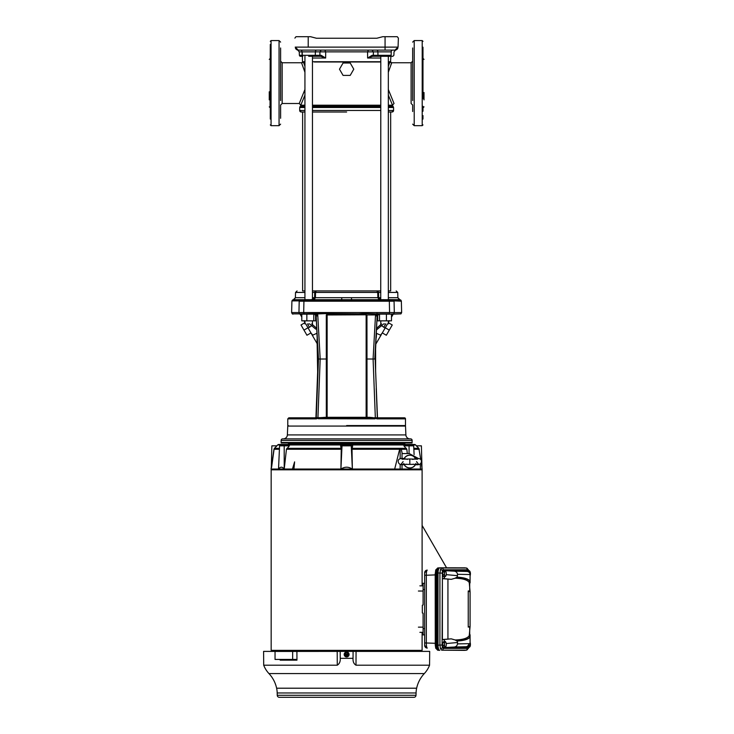 <?xml version="1.0" encoding="UTF-8"?>
<svg xmlns="http://www.w3.org/2000/svg" width="734" height="734" viewBox="0 0 734 734"><rect width="100%" height="100%" fill="white"/><g stroke="black" fill="none" stroke-linecap="round" stroke-linejoin="round"><path stroke-width="1.1" d="M282.673 438.868L410.6 438.868A1.551 1.551 0 0 1 412.141 440.418L281.122 440.418A1.551 1.551 0 0 1 282.673 438.868L283.251 438.868A4.129 4.129 0 0 0 287.37 434.923L405.893 434.923A4.129 4.129 0 0 0 410.022 438.868L284.618 438.868M410.6 438.868L404.902 438.868M409.388 438.868L410.022 438.868M298.885 36.7L301.867 36.7L298.885 36.7M412.664 50.985C412.664 47.022 412.664 47.022 412.664 50.985C412.664 47.022 412.664 47.022 412.664 50.985L412.664 99.888M280.608 99.888L280.608 74.244M312.464 292.435L314.739 292.435A1.551 1.541 -90 0 1 316.281 290.93L380.799 290.93L376.982 290.93L378.533 292.435L380.799 292.435M308.876 299.692L304.931 299.701L312.546 299.701L314.611 297.692L314.739 292.435L316.281 290.93L312.464 290.93L316.281 290.93L314.739 292.435L315.547 292.435L315.409 297.692L377.863 297.692L379.12 299.701L380.726 299.701L378.661 297.692L378.533 292.435L377.726 292.435L376.781 290.93M302.61 112.008L304.931 112.008L301.243 112.008L302.61 112.008L302.61 290.93L304.931 290.93L302.61 290.93M389.754 314.143L386.423 314.143L386.423 320.85L391.479 320.85L391.479 314.143L386.423 314.143M384.497 417.82L404.452 417.82A1.028 1.028 0 0 1 405.489 418.857L376.817 418.857L375.331 417.958L377.193 417.664L376.817 418.857L377.322 417.334L377.827 417.82L377.313 417.325L376.239 388.515M412.141 442.483L281.122 442.483L281.214 442.997L412.058 442.997L412.141 440.418M317.822 418.151L316.455 418.857L287.783 418.857L287.783 425.564L288.297 425.564L287.765 426.078L405.507 426.078L405.893 434.923M404.966 425.564L405.507 426.078M308.702 323.887C303.839 323.887 303.839 323.887 308.702 323.887C303.839 323.887 303.839 323.887 308.702 323.887C313.556 323.887 313.556 323.887 308.702 323.887C313.556 323.887 313.556 323.887 308.702 323.887M384.57 323.887C379.707 323.887 379.707 323.887 384.57 323.887C379.707 323.887 379.707 323.887 384.57 323.887C389.424 323.887 389.424 323.887 384.57 323.887C389.424 323.887 389.424 323.887 384.57 323.887M398.378 38.251L398.067 47.123L398.378 38.113L397.277 36.7L382.744 36.7L376.808 38.251L316.455 38.251L310.528 36.7L295.986 36.7L294.894 38.113L295.986 36.7M388.332 89.52L394.03 103.503L392.488 105.127L388.332 95.163M280.608 61.206L282.159 62.748L282.159 103.503L299.243 103.503L304.931 89.52M321.189 55.316L320.73 56.298L312.464 56.298L320.73 56.298L319.162 56.298L319.896 55.307L299.38 55.307L299.261 51.857L325.685 51.857L325.657 58.041L321.189 55.316L319.896 55.307L319.914 51.857L321.189 50.114L324.841 50.114L317.877 50.114M299.711 313.913L298.958 312.592L299.188 301.206L394.075 301.206L394.305 312.592L401.645 312.556L401.351 301.206L394.039 300.867L401.351 301.206M299.077 306.858L299.233 300.867L291.958 300.894L303.94 300.867L303.683 312.592L304.326 313.868L292.288 313.868L291.618 312.556L389.58 312.556L389.323 300.867L392.075 300.417L394.075 301.206M304.931 61.729L302.518 61.729L303.371 61.977L304.931 66.271M304.931 95.172L300.784 105.127L299.243 103.503L300.784 105.127M319.162 56.298L308.702 56.298M388.332 299.701L388.332 56.298L380.799 56.298L390.433 56.298L372.542 56.298L380.799 56.298L380.726 299.701L384.57 299.692M382.974 299.637L383.744 299.665M346.632 112.008L312.464 112.008L346.632 112.008M388.332 321.914L389.194 320.602M388.405 320.85L388.405 321.905M346.632 425.564L405.489 425.564L346.632 425.564M300.72 314.143L301.793 314.143L301.793 320.85L301.793 314.308L300.105 314.143C290.655 314.143 290.655 314.143 300.105 314.143C290.655 314.143 290.655 314.143 300.105 314.143L314.959 314.124L315.455 314.702L316.391 313.565L317.813 315.996L316.143 315.886L318.483 359.018L316.29 417.325L315.767 418.059L316.455 418.857L316.079 417.664L317.941 417.664L318.125 418.738L375.083 418.857L369.294 417.82L323.969 417.82L369.294 417.82L369.211 417.307L373.211 417.664L375.083 418.857L375.331 417.958L376.661 418.343L375.45 418.151M372.588 417.985L375.331 417.664L373.092 359.018L375.129 359.018L377.505 418.059M376.808 328.116L381.561 323.887M412.664 66.363L412.664 83.125M299.967 442.997L412.058 442.997M316.749 333.355L312.757 335.135L310.959 332.924L306.94 335.245L301.004 324.969L304.931 322.703M388.332 322.703L392.268 324.969L386.332 335.245L382.313 332.924L385.277 327.786L389.295 330.107M303.968 330.107L307.996 327.786L305.739 323.887L308.096 327.979C312.895 336.291 312.904 336.291 308.106 327.988M310.959 332.924L307.996 327.786M385.166 327.988C380.368 336.291 380.368 336.291 385.166 327.979L385.277 327.786M304.931 322.501L304.344 321.474M304.078 320.602L305.041 322.676M304.867 320.85L304.931 321.914M307.528 323.887L309.473 327.254L308.096 327.979L317.327 343.952L308.096 327.979M387.524 323.887L385.148 327.979L383.799 327.254L385.745 323.887M315.739 329.116L309.574 323.887M314.959 314.124L304.326 313.868L316.391 313.565L358.761 313.868L356.045 314.124L366.954 314.941L366.147 314.969L366.138 417.307L327.135 417.307L326.235 417.82L327.135 417.307L327.125 314.969L326.309 314.969L326.85 314.482L326.309 314.969L326.318 417.307L320.061 417.664L318.125 418.738L320.061 417.664L317.941 417.664L320.18 359.018L327.116 359.018M377.771 314.4L377.129 315.886L375.459 315.996L375.946 314.932L366.954 314.941L367.028 417.82L366.138 417.82L366.138 417.307L369.211 417.307M326.235 417.82L320.107 418.068L323.969 417.82L324.061 417.307M301.793 320.85L315.602 320.85L315.602 315.088M377.671 315.088L377.671 320.85L386.423 320.85M382.744 36.7L383.295 36.7L382.744 36.7M312.308 37.168L310.528 36.7L312.308 37.168M355.972 314.143L337.301 314.143L356.045 314.124M374.79 359.018L377.129 315.886L375.129 359.018M366.156 359.018L373.092 359.018L375.459 315.996L379.515 314.143L379.515 320.85M377.671 314.143L378.845 314.143L377.459 315.886M315.455 314.702L317.813 315.996L320.18 359.018L318.143 359.018L316.143 315.886L315.501 314.4M316.391 313.565L317.703 313.932L317.813 315.996M366.147 314.794L327.125 314.969L337.301 314.143M337.218 314.124L356.687 314.069M375.946 314.932L376.588 313.913L377.579 314.895M393.819 313.868A1.028 0.973 90 0 1 393.158 314.143L400.984 313.868L388.736 314.143L393.635 313.895L394.305 312.556L389.58 312.556L389.341 313.895M299.591 50.114L394.975 50.114L398.067 47.123L385.066 47.123L385.066 36.7M385.066 50.114L385.066 47.123L295.206 47.123L298.298 50.114M296.141 49.233L295.444 48.224L296.141 49.233M396.076 49.912L397.819 48.224L396.076 49.912L397.112 49.251M297.142 49.884A3.092 3.092 -66.1 0 1 296.921 49.793A3.092 3.092 -66.1 0 0 297.142 49.884L296.619 49.618A3.092 3.092 -66.1 0 0 296.738 49.692A3.092 3.092 -66.1 0 1 296.637 49.628M295.912 48.994L295.453 48.233A3.092 3.092 -66.1 0 0 295.545 48.435A3.092 3.092 -66.1 0 1 295.453 48.233L297.197 49.912M326.667 313.556L317.703 313.932M329.171 313.556L326.85 314.482M334.502 313.868L336.567 314.069M358.761 313.868L364.11 313.556L366.67 314.831M364.11 313.556L376.588 313.913M376.881 313.556L378.304 314.124M377.992 313.868L388.947 313.868M378.313 314.124L388.736 314.143M300.417 50.114L300.747 50.114A1.807 1.275 90 0 1 302.023 51.857L302.114 55.307A1.028 0.734 90 0 0 302.839 56.298L299.922 56.179L299.38 55.307L300.188 56.279L302.335 56.298L300.61 56.298M329.749 50.114L363.523 50.114M321.253 51.839L325.685 51.857L324.841 50.114M398.067 47.123L394.975 50.114L392.516 50.114A1.807 1.275 90 0 0 391.24 51.857L373.349 51.857L373.377 55.307L372.074 55.316L367.606 58.041L367.578 51.857L373.349 51.857L325.685 51.857M387.442 50.114C394.653 50.114 394.653 50.114 387.442 50.114L387.442 50.114M392.901 50.114L393.929 50.114M298.665 50.114L308.335 50.114M314.565 56.298A1.028 0.734 -90 0 0 315.29 55.307L315.372 51.857A1.807 1.275 -90 0 1 316.648 50.114L317.198 50.114M384.928 50.114L394.598 50.114M390.956 64.482L391.506 63.225M390.369 61.977L388.332 61.977L391.736 62.748L388.332 72.244M304.931 72.244L301.536 62.748L304.931 61.977L302.784 61.977M380.799 61.977L314.29 61.977M318.125 61.977L319.501 61.977M328.447 61.977L330.025 61.977M336.411 61.977L341.145 61.977M352.118 61.977L355.256 61.977M370.909 61.977L376.469 61.977M390.488 61.977L390.938 56.298M282.159 62.748L301.536 62.757L302.876 61.977M343.062 75.391L339.484 69.198L343.062 63.005L350.21 63.005L353.779 69.198L350.21 75.391L343.062 75.391M320.73 56.298L325.657 58.041L312.464 58.041M372.074 55.316L372.542 56.298L367.606 58.041L380.799 58.041M412.664 110.082L412.664 105.045L411.113 103.503L411.113 62.748L391.736 62.748L389.901 61.977L388.332 66.271M389.222 63.72L388.635 65.354M303.94 300.867L304.399 300.013L389.139 300.022L292.527 300.013L291.958 300.894M304.215 300.894L389.323 300.867M401.314 300.894L400.736 300.013L392.617 299.701L293.563 299.701L300.646 299.701L293.563 299.701L295.618 297.692L293.563 299.701M388.332 299.573L399.709 299.701L392.617 299.701L399.709 299.701L397.654 297.692L388.332 297.692M392.855 56.298L390.433 56.298A1.028 0.734 90 0 0 391.158 55.307L391.24 51.857M391.158 55.307L373.377 55.307L374.101 56.298L372.542 56.298M301.747 56.298L302.335 56.298L302.518 61.729M304.931 299.573L304.445 299.701M314.152 299.701L315.409 297.692L312.464 297.692M316.281 290.93L315.547 292.435L377.726 292.435L377.863 297.692L380.799 297.692M373.505 299.701L351.623 299.701L351.43 297.692M352.302 299.701L358.963 299.701M379.12 299.701L380.726 299.701M346.099 299.701L351.623 299.701M311.381 299.61L311.968 299.628M295.618 297.692L304.931 297.692M341.649 299.701L341.842 297.692M388.332 290.93L390.662 290.93L388.332 290.93M301.243 112.008A1.551 1.551 -90 0 1 299.692 110.467L301.243 112.008M392.029 112.008A1.551 1.551 90 0 0 393.571 110.467L392.029 112.008L388.332 112.008L390.662 112.008L390.662 290.93M314.914 314.143L314.427 314.143M313.757 320.85L313.757 314.143L314.684 314.143M301.793 314.143L306.849 314.143L306.849 320.85M383.689 323.887L376.726 329.722M311.702 323.887L316.464 328.116M309.473 327.254C315.235 337.236 315.235 337.236 309.473 327.254C315.235 337.236 315.235 337.236 309.473 327.254L312.757 324.868M303.518 314.143L306.849 314.143M315.767 418.059L288.82 417.82L315.446 417.82L315.95 417.343L315.446 417.82L315.95 417.343L318.143 359.018M328.658 417.82L329.933 417.82M393.158 314.143L391.479 314.143M383.799 327.254C378.038 337.236 378.038 337.236 383.799 327.254C378.038 337.236 378.038 337.236 383.799 327.254L380.515 324.868M404.452 417.82L377.827 417.82L377.322 417.343L377.827 417.82L377.322 417.343L377.827 417.82L377.322 417.343L377.827 417.82L377.322 417.343L377.827 417.82L377.322 417.343L377.827 417.82L377.313 417.82M412.664 47.967L412.664 98.393M422.977 64.913L422.977 98.815M422.977 47.187L422.977 53.591M422.977 52.123L422.977 73.749M424.013 92.502L424.013 99.888M412.664 90.539L412.664 100.558M422.977 76.428L422.977 65.941M422.977 115.559L422.977 119.064M422.977 106.283L422.977 111.219M412.664 107.054L412.664 111.513M280.608 63.381L280.608 54.738M280.608 47.967L280.608 99.118M269.259 106.852L270.029 107.623L270.296 44.435L270.296 99.439M269.259 99.888L269.259 91.778M280.608 90.163L280.608 100.558M270.296 105.769L270.296 119.064M270.296 107.155L270.296 64.913M280.608 59.087L280.608 56.169M280.608 50.985C280.608 47.031 280.608 47.031 280.608 50.985M280.608 65.693L280.608 75.712M280.608 115.266L280.608 118.284M280.608 115.165L280.608 105.045L282.159 103.503M280.608 110.082L280.608 107.054M280.608 113.834L280.608 111.513M270.296 56.463L270.296 50.692L270.296 56.463M270.296 47.187L270.296 50.692M270.296 111.219L270.296 109.788M270.296 89.823L270.296 101.338M270.296 65.941L270.296 59.968M345.686 652.847L347.577 652.847L348.301 654.095L344.971 654.095L345.668 652.82L347.595 652.82L348.558 654.489L347.595 656.159L345.686 656.123L344.971 654.875L348.136 655.132A1.633 1.633 0 0 1 345.136 655.132M347.595 656.159L345.668 656.159L344.705 654.489L348.164 655.113L348.558 654.489M347.577 656.123L348.136 655.132M348.522 654.489L344.741 654.489M344.971 654.875L348.301 654.875M348.301 654.095L344.971 654.095M344.182 654.489A2.45 2.45 0 0 1 346.632 652.04A2.45 2.45 0 0 1 349.081 654.489A2.45 2.45 0 0 1 346.632 656.939A2.45 2.45 0 0 1 344.182 654.489M419.885 585.842L423.105 585.842L422.105 585.842L422.105 469.815L271.167 469.815L271.167 650.361L422.105 650.361L422.105 632.341L423.105 632.341L423.105 613.22L422.334 612.963L422.334 605.229L423.105 604.963L423.105 583.301L424.656 583.301M404.232 458.576A6.34 6.34 0 0 1 415.416 458.576M412.279 459.383L415.646 459.016M415.903 463.484L415.444 464.494L413.132 464.209M415.416 464.558A6.34 6.34 0 0 1 404.232 464.558M404.113 458.585A6.45 6.45 0 0 1 415.536 458.585M415.536 464.549A6.45 6.45 0 0 1 404.113 464.549M406.517 464.209L404.195 464.494L403.746 463.484M404.003 459.016L404.819 458.567C400.269 458.053 398.067 459.007 398.223 461.438C398.489 464.209 400.691 465.255 404.819 464.567M404.195 458.64L407.37 459.383M414.82 464.567C418.958 465.255 421.16 464.209 421.426 461.438C421.582 459.007 419.38 458.053 414.82 458.567L415.444 458.64M409.82 464.136L409.82 458.989L417.628 459.2M423.105 585.842L423.105 604.963M419.885 632.341L423.105 632.341M424.656 645.388L424.656 575.245L426.335 575.245L426.335 642.947C426.335 646.03 426.637 647.746 427.252 648.067L424.656 645.388A2.679 2.679 180 0 0 427.252 648.067L427.234 648.067M424.656 575.245L424.656 572.795A2.679 2.679 0 0 1 427.252 570.116L427.234 570.116C426.637 570.446 426.335 572.153 426.335 575.245L435.207 574.905M427.234 570.116L424.656 572.795L424.656 575.979M424.656 642.947L435.207 643.278M424.656 642.204L424.656 644.681M423.105 613.22L423.105 634.882L424.656 634.882L422.334 634.882L422.334 632.442L423.105 632.442M423.105 585.75L422.334 585.75L422.334 583.301L423.105 583.301M436.858 649.214L435.739 647.856L435.271 644.58L435.739 570.327A1.028 0.688 18.9 0 1 435.73 569.988L437.776 567.942L436.381 569.602L435.84 573.603L435.84 644.58L436.381 648.59L437.739 650.251L439.483 650.287M439.483 567.896L438.501 567.896C437.372 568.254 436.721 570.144 436.602 573.566L436.602 644.626C436.721 648.039 437.372 649.929 438.537 650.287M438.437 569.602A4.129 1.413 90 0 0 437.18 573.713L437.18 644.48A4.129 1.413 90 0 0 438.437 648.581M402.315 443.694L288.581 443.694A1.138 1.138 0 0 1 287.508 444.465L405.764 444.465A1.138 1.138 0 0 1 404.691 443.694L402.315 443.694L402.315 442.997M416.481 445.832L415.6 444.951A1.651 1.651 0 0 0 414.435 444.465L278.837 444.465A1.651 1.651 0 0 0 277.672 444.951L276.791 445.832M421.958 467.182L422.078 469.815M274.424 448.327L276.966 445.832L271.864 445.832L271.286 468.118L273.947 449.263L274.424 448.327L279.461 448.327M284.223 469.044L286.443 449.263L289.37 445.832L284.196 445.832L284.214 469.026L292.462 469.044L292.545 469.815M351.256 445.832L352.357 469.026L352.017 449.263L352.641 445.832L340.622 445.832L341.246 449.263L340.915 469.044L422.224 469.044M414.104 454.621L413.701 445.832L403.893 445.832L406.819 449.263L407.306 453.575M416.306 445.832L418.848 448.327L416.306 445.832L421.399 445.832L421.986 468.118L421.224 462.714M294.05 469.815L293.921 469.044L340.915 469.044L342.016 445.832M271.195 469.815L271.048 469.044L284.186 469.044C282.351 466.595 280.461 466.595 278.525 469.044L279.571 445.832L284.196 445.832M293.921 469.044L292.462 469.044L294.609 461.869L293.921 469.044M288.581 443.694L404.691 443.694M271.571 467.494L274.085 449.263M413.554 444.465L407.691 444.465M406.819 449.263L401.296 449.263L402.204 453.566L409.269 453.566L418.756 458.686M394.681 469.044L399.645 449.263L352.017 449.263M413.811 448.327L418.848 448.327L420.793 459.649M340.971 469.044C344.732 466.604 348.512 466.604 352.302 469.044M409.077 445.832L409.067 453.566M420.261 463.989L420.398 469.044M401.296 449.263L400.158 448.648L399.645 449.263M271.323 650.361L271.323 651.388M421.949 650.361L421.949 651.388M296.949 659.435L275.039 659.435L275.039 651.443L296.903 651.443M356.063 651.388L355.99 665.197L429.564 665.197L429.684 651.388L353.082 651.388L353.045 658.334L340.227 658.334C340.466 661.508 339.484 663.793 337.273 665.197L337.2 651.388L284.994 651.443M284.994 659.435L284.994 660.16L296.958 660.16L280.177 660.16L280.177 659.435M296.903 651.388L296.958 660.16M284.994 651.388L263.589 651.388L263.708 665.197L337.273 665.197M416.077 692.969L277.195 692.969L277.25 695.291A2.064 2.064 0 0 0 279.315 697.3L413.948 697.3A2.064 2.064 0 0 0 416.013 695.291L416.077 692.969A25.791 25.791 0 0 1 416.646 688.208A30.947 30.947 0 0 1 424.316 673.573L268.956 673.573A25.791 25.791 0 0 1 263.708 665.197M277.195 692.969A25.791 25.791 0 0 0 276.626 688.208A30.947 30.947 0 0 0 268.956 673.573M337.2 651.388L340.191 651.388L340.227 658.334M355.99 665.197C353.797 663.866 352.815 661.582 353.045 658.334M353.082 651.388L340.191 651.388M429.564 665.197A25.791 25.791 0 0 1 424.316 673.573M445.933 642.424L445.942 642.452A2.578 0.881 -90 0 1 445.942 642.452L445.336 641.498L444.382 642.516L444.51 643.984A2.578 0.881 -90 0 1 445.07 642.002A2.578 0.881 -90 0 1 445.933 642.424A2.578 0.881 -90 0 1 446.208 643.544A2.578 0.881 -90 0 1 446.244 644.874A2.578 0.881 -90 0 1 445.933 646.434A2.578 0.881 -90 0 1 445.676 646.847A2.578 0.881 -90 0 1 444.804 646.406A2.578 0.881 -90 0 1 444.51 643.984L444.198 645.443L444.978 647.36L445.676 646.847M442.721 645.397A2.294 0.789 -90 0 1 442.703 645.214A2.294 0.789 -90 0 1 442.877 642.81M445.336 641.498L443.859 641.498L442.896 642.516L444.382 642.516M444.198 645.443L442.721 645.443L442.896 642.516M444.978 647.36L443.501 647.36L442.721 645.443M443.198 646.617A2.294 0.789 -90 0 1 442.74 645.498M468.641 570.823L467.815 569.795L443.226 569.795L442.418 570.777L442.079 645.048L439.914 645.048L439.914 573.135L440.492 569.511L441.675 567.997L466.485 568.033M466.485 650.15L441.675 650.186L440.492 648.682L439.914 645.048L438.014 645.223L438.014 572.97C438.125 569.859 438.712 568.153 439.776 567.822L464.604 567.841M464.604 650.352L466.273 650.186A1.807 1.697 -90 0 0 467.815 648.388L468.631 647.416A1.807 1.202 18.9 0 1 468.641 647.994L468.641 647.994A1.807 1.202 18.9 0 1 467.806 648.645M464.484 650.361L441.675 650.186A1.807 1.697 -90 0 0 443.226 648.388L467.815 648.388M442.079 573.135L438.014 572.97M468.824 647.36L466.329 650.186L464.539 650.361M443.226 569.795A1.807 1.697 -90 0 0 441.675 567.997L439.776 567.822M467.815 569.795A1.807 1.697 -90 0 0 466.273 567.997L464.484 567.822M469.521 591.439L470.081 591.705L469.246 582.512C467.512 579.86 462.796 578.429 455.117 578.218L456.722 577.282C463.98 577.63 468.43 579.053 470.081 581.548A1.028 0.982 -30.9 0 0 469.246 582.512M469.696 591.521L469.696 583.658A1.028 1.018 180 0 1 470.081 582.869L470.081 581.144C468.301 578.851 464.016 577.53 457.227 577.172L456.722 577.282M456.722 640.901L457.227 641.011C464.016 640.654 468.301 639.332 470.081 637.048L470.081 636.644C468.43 639.13 463.98 640.553 456.722 640.901L455.117 639.965C462.796 639.754 467.512 638.323 469.246 635.672L470.081 626.478L468.237 627.111L470.081 626.478M469.696 626.662L469.696 634.525A1.028 1.018 -0 0 0 470.081 635.323L470.081 636.644A1.028 0.982 30.9 0 1 469.246 635.672M457.521 643.892L470.081 643.645L470.081 644.333C469.907 646.14 468.925 647.177 467.145 647.452L445.116 647.526L453.759 647.058C455.86 646.957 457.117 645.902 457.521 643.892L457.521 642.516L446.208 643.544M467.145 647.452L467.145 646.737C468.953 646.471 469.934 645.443 470.081 643.654M457.521 574.3C457.117 572.291 455.869 571.236 453.759 571.135L445.116 570.667L467.145 570.731C468.925 571.015 469.907 572.052 470.081 573.85L470.081 574.538L457.521 574.3L457.227 577.172M470.081 581.144L470.081 574.538C469.934 572.74 468.953 571.713 467.145 571.447L467.145 570.731M444.905 641.498L443.703 639.525L451.263 638.846L442.391 639.525L442.382 578.667L451.263 579.337L443.703 578.658L444.905 576.695M442.382 578.667L443.703 578.658M442.391 639.525L443.703 639.525M455.117 578.218L451.263 579.337M457.227 641.011L457.521 642.516M451.263 638.846L455.117 639.965M439.776 650.361C438.712 650.04 438.125 648.324 438.014 645.223M470.081 591.934L468.237 591.072L470.081 591.705L470.081 626.249M470.081 591.705L468.32 590.879M468.237 591.072L468.237 627.111M470.081 643.645L470.081 637.048M470.109 642.452L470.081 642.388A2.578 0.881 -90 0 1 470.099 642.424A2.578 0.881 -90 0 1 470.109 642.452A2.578 0.881 -90 0 1 470.375 643.544A2.578 0.881 -90 0 1 470.411 644.874A2.578 0.881 -90 0 1 470.099 646.434A2.578 0.881 -90 0 1 469.843 646.847A2.578 0.881 -90 0 1 469.081 646.626M468.98 646.406L469.154 647.36L469.843 646.847M469.154 647.36L467.732 647.36M469.081 571.566A2.578 0.881 -90 0 1 469.246 571.336A2.578 0.881 -90 0 1 470.099 571.758A2.578 0.881 -90 0 1 470.109 571.786A2.578 0.881 -90 0 1 470.375 572.878A2.578 0.881 -90 0 1 470.411 574.208A2.578 0.881 -90 0 1 470.099 575.759A2.578 0.881 -90 0 1 470.081 575.805L470.099 575.759M468.549 571.841L469.503 570.823L470.099 571.758M469.503 570.823L467.962 570.896M445.933 571.758L445.336 570.823L444.382 571.841L444.51 573.309A2.578 0.881 -90 0 1 445.07 571.336A2.578 0.881 -90 0 1 445.933 571.758A2.578 0.881 -90 0 1 445.942 571.786A2.578 0.881 -90 0 1 446.208 572.878A2.578 0.881 -90 0 1 446.244 574.208A2.578 0.881 -90 0 1 445.933 575.759A2.578 0.881 -90 0 1 445.676 576.181A2.578 0.881 -90 0 1 444.804 575.731A2.578 0.881 -90 0 1 444.51 573.309L444.198 574.777L444.978 576.695L445.676 576.181M442.721 574.731A2.294 0.789 -90 0 1 442.703 574.548A2.294 0.789 -90 0 1 442.877 572.135M445.336 570.823L443.859 570.823L442.896 571.841L444.382 571.841M444.198 574.777L442.721 574.777L442.896 571.841M444.978 576.695L443.501 576.695L442.721 574.777M443.198 575.942A2.294 0.789 -90 0 1 442.74 574.823M312.464 105.201L380.799 105.201M388.332 105.201L392.488 105.201L392.938 106.219L388.332 106.219M380.799 106.219L312.464 106.219M304.931 106.219L300.151 106.402L304.931 106.402M300.334 106.219L300.784 105.201L304.931 105.201M392.938 106.219L393.571 107.494L388.332 107.494M380.799 107.494L312.464 107.494M393.121 106.402L388.332 106.402M380.799 106.402L312.464 106.402M304.931 107.494L299.692 107.494L299.692 110.467L304.931 110.467M312.464 61.729L380.799 61.729M380.799 110.467L312.464 110.467M308.207 47.123L308.207 36.7M330.006 313.574L330.208 314.391M394.305 312.592L393.635 313.895M370.386 50.114L368.431 50.114L367.578 51.857M373.349 51.857L372.074 50.114L370.459 50.114M376.615 50.114L376.615 50.114A1.807 1.275 -90 0 1 377.891 51.857L377.982 55.307A1.028 0.734 -90 0 0 378.707 56.298M388.332 61.729L390.745 61.729M394.03 103.503L392.488 105.127M299.133 300.894A1.028 0.973 -90 0 1 299.674 300.013M393.598 300.013A1.028 0.973 90 0 1 394.13 300.894M389.057 300.894L388.864 300.013M299.756 300.022L300.646 299.701M293.407 299.701L295.389 297.692L295.527 292.435L304.931 292.435M388.332 292.435L397.745 292.435L397.883 297.692L399.865 299.701M378.184 291.499L376.982 290.93M393.571 107.494L393.571 110.467L388.332 110.467M300.114 314.143L301.793 317.06L300.114 314.143A1.028 0.973 -90 0 1 299.444 313.868M367.11 417.307L367.56 417.82M412.664 124.138L414.205 125.679L414.205 40.572L422.206 40.572L422.977 41.343M414.205 125.679L422.206 125.679L422.206 40.572M270.296 124.908L271.066 125.679L271.066 40.572L279.058 40.572L279.058 125.679L280.608 124.138M344.705 654.489L345.668 652.82M345.136 653.838A1.633 1.633 0 0 1 348.136 653.838M418.408 627.148L423.105 627.148M418.408 591.035L423.105 591.035M422.848 634.882L422.848 632.442M422.848 585.75L422.848 583.301M435.271 573.603L435.73 569.988A1.028 0.688 18.9 0 1 436.381 569.602M435.271 644.58L435.207 573.603L436.602 573.566M435.739 647.856A1.028 0.688 -18.9 0 0 435.73 648.195L435.207 644.58L436.602 644.626M437.739 650.251L435.73 648.195A1.028 0.688 -18.9 0 0 436.381 648.59M438.464 650.287L437.776 650.251M437.776 567.942L438.464 567.896M424.656 589.54L423.105 589.54M423.105 628.643L424.656 628.643M437.18 573.713L438.014 573.713M437.18 644.48L438.014 644.48M435.739 570.327L436.858 568.969M415.6 444.951L277.672 444.951M286.893 448.327L341.172 448.327M352.1 448.327L406.37 448.327M419.325 449.263L413.857 449.263M279.415 449.263L273.947 449.263M341.246 449.263L286.443 449.263M402.021 452.584L402.021 458.64M402.021 464.494L402.021 469.044M400.158 469.044L400.158 464.347M400.158 458.787L400.158 448.648M292.655 659.435L292.655 651.443M276.626 688.208L416.646 688.208M277.25 695.291L416.013 695.291M442.079 645.048L442.418 647.416A1.807 1.202 161.1 0 1 440.492 648.682M442.418 570.777A1.807 1.202 -161.1 0 0 440.492 569.511M468.631 570.777A1.807 1.202 -18.9 0 0 468.641 570.19L468.641 570.19A1.807 1.202 -18.9 0 0 467.806 569.547M470.081 581.75A1.028 0.982 -28.8 0 0 469.347 582.695M470.081 636.433A1.028 0.982 28.8 0 1 469.347 635.488M468.742 643.635A3.092 2.908 90 0 1 465.98 646.727L453.759 647.058M453.759 571.135L467.145 571.447M447.933 579.108L447.933 639.075M446.208 574.649L457.521 575.667M467.145 646.737L465.98 646.727M442.418 647.416L443.226 648.388M391.479 314.308L392.543 314.143M281.122 442.483L281.122 440.418M287.765 426.078L287.37 434.923M304.931 320.85L304.931 323.887M380.799 320.85L380.799 323.887M394.011 51.857L393.892 55.307L394.011 51.857L398.057 47.196L395.498 50.141M302.298 55.307L302.179 51.857M304.931 56.298L304.931 299.701M400.984 313.868L401.645 312.556M422.105 525.434L446.575 567.822L422.105 525.425M385.166 327.979L387.534 323.887M388.332 322.501L388.983 321.364M391.479 317.143L393.351 313.959M393.176 314.143L391.479 317.079M381.267 334.667L375.955 343.833M375.955 343.879L381.331 334.594M376.294 337.557L376.524 333.355L380.515 335.135L382.313 332.924M369.294 417.82L366.138 417.82M312.464 320.85L312.464 323.887M388.332 320.85L388.332 323.887M297.765 50.141L299.261 51.857M396.984 49.361L396.121 49.884L396.984 49.361M396.911 49.435L396.121 49.884M397.8 48.27L397.525 48.765M305.289 50.114L306.197 50.114M411.113 62.748L412.664 61.206M291.921 301.206L291.618 312.556M393.892 55.307L392.873 56.298L386.772 56.298M292.527 300.013L293.462 299.701M312.464 56.298L312.464 299.692M400.736 300.013L399.801 299.701M299.692 107.494L300.151 106.402M295.527 292.435L297.077 290.93M397.745 292.435L396.195 290.93M314.666 314.134L315.813 315.895M405.489 418.857L405.489 425.564M317.06 339.209L317.657 371.899L315.941 417.334M292.288 313.868L292.985 314.143M364.394 417.82L363.33 417.82M287.783 418.857L288.82 417.82M375.615 350.054L375.615 371.899M330.566 417.82L329.584 417.82M423.234 58.619L424.013 59.399M423.234 107.623L424.013 106.852M422.206 125.679L422.977 124.908M414.205 40.572L412.664 42.113M279.058 40.572L280.608 42.113M271.066 125.679L279.058 125.679M271.066 40.572L270.296 41.343M270.029 58.619L269.259 59.399M403.113 461.622L401.021 464.365L418.628 464.365L416.536 461.622M402.021 459.2L409.82 458.989M437.739 567.942L438.501 567.896M271.305 467.182L271.048 469.044M290.948 442.997L290.948 443.694M464.539 567.832L466.338 568.006L468.824 570.823M470.081 634.882L469.696 634.075"/></g></svg>

